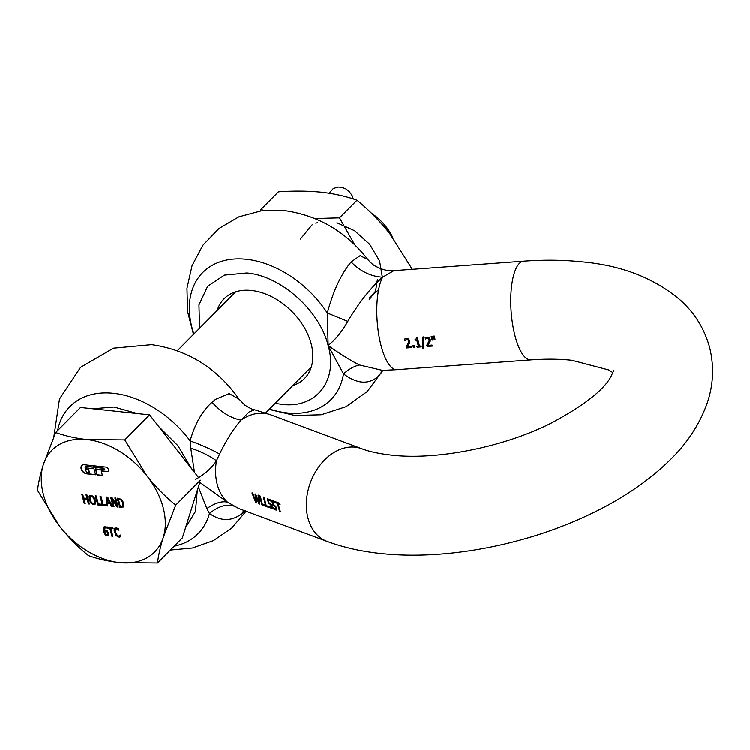 <?xml version="1.0" encoding="UTF-8"?>
<svg xmlns="http://www.w3.org/2000/svg" width="750" height="750" viewBox="0 0 750 750"><rect width="100%" height="100%" fill="white"/><g stroke="black" fill="none" stroke-linecap="round" stroke-linejoin="round"><path stroke-width="1.12" d="M94.837 465.863L95.194 467.194L103.275 468.056A0.891 0.609 44.8 0 1 104.016 469.509M101.128 470.934L106.856 471.553A2.662 1.819 -135.2 0 0 108.15 471.159A2.662 1.819 -135.2 0 0 108.459 469.519A2.662 1.819 -135.2 0 0 105.656 467.016L94.631 465.844L95.034 467.353L103.116 468.216A0.891 0.609 44.8 0 1 103.519 469.725L95.438 468.863L97.041 474.909L102.337 475.472L101.288 470.784L107.016 471.394A2.662 1.819 -135.2 0 0 108.225 471.075M81.844 465.441A5.325 3.647 -135.2 0 0 81.291 468.647A5.325 3.647 -135.2 0 0 86.906 473.644L95.522 474.572M84.337 464.738A5.325 3.647 -135.2 0 0 81.769 465.525A5.325 3.647 -135.2 0 0 81.141 468.797A5.325 3.647 -135.2 0 0 86.756 473.803L95.569 474.75L93.966 468.703L86.128 467.869L86.531 469.378L88.641 469.425L89.447 472.453L87.825 472.453A1.772 1.219 44.8 0 1 85.95 470.784L85.144 467.766A1.772 1.219 44.8 0 1 85.359 466.669A1.772 1.219 44.8 0 1 86.212 466.406L93.562 467.194L93.159 465.684L84.337 464.738M371.606 213.431A42.619 29.166 44.8 0 1 390.122 232.669A42.619 29.166 44.8 0 1 392.756 237.591M371.522 213.347L389.897 232.303M377.447 279.375L375.581 291.066L369.216 299.719M300.384 239.1L312.141 224.841M315.806 223.219L317.288 222.741M336.947 222.834L354.591 230.766L369.713 244.359L379.584 261.019L382.425 277.613M378.6 289.838L369.375 297.591M119.109 499.35L121.116 500.1L122.972 503.147L122.766 505.941L120.966 506.334L120.253 506.259L118.397 499.275L119.269 499.2L118.397 499.275M122.925 505.781L123.131 502.997L121.116 500.1M107.438 502.434L109.622 502.669L107.381 498.263L107.438 502.434M91.322 496.2L93.141 497.306L94.444 500.109L94.594 502.781L94.603 499.95L93.291 497.147L91.481 496.041L90.009 496.969L90.384 496.406M90.009 496.969L90.159 499.65L91.472 502.444L93.281 503.559L94.753 502.622M105.638 530.934L104.513 531.3L106.312 534.759L107.737 534.347L107.681 532.819L106.612 531.347L107.316 531.872M106.8 534.928L107.588 534.506L107.156 532.031M106.612 531.347L106.134 531.047M55.678 432.497C64.828 435.844 75.234 438.188 86.916 439.537L124.781 439.884L146.925 475.837C155.691 486.853 165.281 496.603 175.706 505.097L163.294 537.347C160.284 547.116 158.362 555.637 157.519 562.922L119.653 562.566C107.972 561.225 97.556 558.872 88.416 555.534C78 547.041 68.409 537.291 59.644 526.266L37.5 490.322C38.344 483.038 40.266 474.516 43.275 464.756L55.678 432.497L80.503 407.466L149.597 414.853L198.553 477.544M199.809 482.325L182.334 537.891L157.519 562.922M121.275 499.941L119.269 499.2M107.381 498.263L109.622 502.669M91.481 496.041L90.159 496.809M105.797 530.775L104.513 531.3M106.959 534.769L107.737 534.347L106.959 534.769M106.772 531.188L106.284 530.887M124.781 439.884L149.597 414.853M175.706 505.097L200.419 480.169M120.891 536.438L118.913 536.981L116.325 535.547L114.506 531.956L114.759 528.141M120.441 534.994L119.203 536.053L117.581 535.781L115.322 532.219L115.744 528.928L117.3 528.975L119.016 530.138M115.228 529.547L116.691 528.619L119.119 530.034M110.747 528.356L113.109 528.609L112.828 527.541L107.156 526.931L107.438 528.009L109.809 528.263L111.938 536.25L112.866 536.353L110.747 528.356L113.062 528.431M107.362 526.959L107.597 527.85L109.959 528.103L112.088 536.1L112.819 536.175M117.384 498.159L119.747 507.038L123.684 506.756M115.078 497.906L116.784 505.069L112.041 497.587L110.709 497.438L113.119 506.503L113.953 506.419M110.906 497.466L113.278 506.353M113.119 506.503L114 506.597L112.078 498.628L117.272 506.775L118.116 506.869M107.447 503.438L110.156 503.728L111.469 506.334L112.453 506.438L107.663 497.119L106.5 496.997L106.537 505.697L106.275 504.731L103.125 504.394L100.997 496.406L100.069 496.303L102.478 505.369L107.484 505.903L107.606 503.278L110.316 503.569L111.628 506.175L112.359 506.25M106.659 497.006L106.537 505.697M100.266 496.322L102.638 505.209L106.519 505.631M106.594 505.631L107.484 505.734M95.447 495.806L97.809 504.694L101.691 505.116M86.212 494.822L86.953 498.356L83.709 498.009L82.763 494.456L81.825 494.353L84.234 503.419L85.125 503.344M82.031 494.372L84.394 503.259M84.234 503.419L85.172 503.522L84.15 498.928L87.394 499.275L88.575 503.709L89.306 503.784M89.541 495.525L89.344 499.387L91.116 502.969L93.712 504.441L95.653 503.456M104.625 527.831L106.519 527.925M104.475 528.075L106.65 527.794M104.25 526.659L103.537 527.634L104.522 533.391L107.222 535.763L108.572 535.078M85.434 466.594A1.772 1.219 44.8 0 1 85.509 466.509A1.772 1.219 44.8 0 1 86.372 466.247L93.516 467.016M86.334 467.887L86.681 469.219M95.634 468.881L97.2 474.75L102.291 475.294M43.275 464.756A72.3 49.472 44.8 0 1 86.916 439.537A72.3 49.472 44.8 0 1 146.925 475.837A72.3 49.472 44.8 0 1 163.134 507.45A72.3 49.472 44.8 0 1 163.294 537.347A72.3 49.472 44.8 0 1 119.653 562.566A72.3 49.472 44.8 0 1 59.644 526.266A72.3 49.472 44.8 0 1 43.444 494.653A72.3 49.472 44.8 0 1 43.275 464.756M120.094 536.85L120.741 536.597L120.356 535.153L119.728 535.791M118.959 530.194L118.65 528.75L116.278 527.756L114.309 528.759L114.047 530.156L116.166 535.706L119.578 536.991M119.597 507.197L123.525 506.916L123.947 503.269L121.5 499.294L117.178 498.131L119.747 507.038M111.919 498.787L117.112 506.934L118.163 507.047L115.753 497.981L114.872 497.888L116.784 505.069M97.65 504.853L101.737 505.294L101.456 504.216L98.306 503.878L96.178 495.891L95.241 495.788L97.809 504.694M83.991 499.078L87.234 499.425L88.416 503.869L89.353 503.962L86.944 494.897L86.006 494.803L86.953 498.356M91.041 495.15L89.109 496.134L89.184 499.547L90.956 503.128L93.562 504.6L95.494 503.606L95.419 500.212L93.637 496.622L91.041 495.15M95.128 504.15L95.494 503.606M106.491 527.953L106.219 526.791L104.091 526.819L103.388 527.784L103.622 531.497L105.291 534.928L107.072 535.922L108.412 535.237L108.469 533.025L107.091 530.634L105.581 529.95L104.316 530.381M104.841 530.034L104.278 530.428L104.325 528.234M104.091 526.819L103.537 527.634M86.531 469.378L88.641 469.425M88.491 469.584L89.287 472.613M119.944 537.009L119.419 537.15M412.284 269.344L389.681 233.55C379.725 221.025 368.822 209.934 356.972 200.287L339.506 217.903L354.788 244.922M356.972 200.287C346.584 196.481 334.744 193.819 321.459 192.281C307.978 190.95 293.634 190.819 278.419 191.888L260.944 209.503L264.084 210.572M315.009 218.578L339.506 217.903M260.278 211.041L260.944 209.503M416.363 338.897L415.069 339.347L415.247 340.219L416.775 340.106L418.369 346.209L416.841 346.312L417.141 347.194L421.238 346.894L420.947 346.022L419.456 346.125L417.431 337.8L416.559 337.866L416.297 338.972M416.456 338.803L416.719 337.697M416.775 340.106L415.416 340.059L415.238 339.178M416.934 339.947L418.369 346.209M423.084 336.975L422.869 348.497L423.647 348.441M404.766 338.991L405.019 340.369L406.931 339.384L408.038 339.694L408.684 340.866L408.666 342.347L406.416 346.575L406.819 347.794L411.797 347.428M404.981 340.463L406.762 339.544L407.869 339.862L408.525 341.034L408.497 342.516L406.256 346.734L406.659 347.963L411.844 347.578L411.516 346.584L407.381 346.884L409.65 342.787L409.659 340.875L408.619 339L405.497 338.691L404.597 339.15L404.916 340.528M425.316 337.491L425.569 338.869L427.481 337.884L428.588 338.194L429.234 339.366L429.216 340.847L426.975 345.075L427.369 346.294L432.347 345.928M425.531 338.972L427.322 338.044L429.075 339.534L429.056 341.016L426.806 345.234L427.209 346.462L432.394 346.078L432.066 345.084L427.931 345.384L430.2 341.288L430.209 339.375L429.169 337.5L426.056 337.191L425.147 337.659L425.466 339.028M258.253 495.037L258.881 502.491L255.797 494.353L255.028 494.072L255.797 501.281L252.741 493.219L251.962 492.928L255.825 502.547L256.659 502.856L255.872 495.666L259.116 503.55L259.753 503.784M255.797 501.281L255.197 493.903M256.603 502.613L255.984 502.387L252.131 492.759M195.291 479.503C204.741 474.244 211.791 467.991 216.45 460.744L219.6 453.975C226.237 440.297 233.362 429.009 240.975 420.103L249.141 411.9L254.597 409.781C253.031 409.744 249.787 408.188 244.838 405.094L239.138 399.225M255.712 495.834L258.947 503.709L259.8 504.028L258.834 495.487L258.094 495.206L258.881 502.491M259.509 495.741L261.909 504.816L265.209 506.044L264.862 505.031L262.312 504.084L260.269 496.022L259.509 495.741M263.409 497.184L265.809 506.269L269.109 507.497L268.762 506.484L266.212 505.538L264.159 497.466L263.409 497.184M267.431 498.684L268.509 503.522L270.309 504.15L271.312 505.894L271.228 507.469L269.081 506.156L269.494 507.375L271.875 508.491L272.325 507.319L271.566 504.816L268.941 502.594L268.378 500.091L270.778 500.981L270.562 499.847L267.431 498.684M271.706 500.278L272.794 505.116L274.584 505.744L275.587 507.488L275.503 509.062L273.356 507.75L273.769 508.969L276.15 510.084L276.6 508.913L275.85 506.409L273.216 504.187L272.662 501.684L275.053 502.575L274.838 501.441L271.706 500.278M277.406 503.456L279.581 511.397L280.341 511.678L278.166 503.738L280.069 504.45L279.853 503.316L275.278 501.609L275.494 502.744L277.566 503.297L280.247 511.416M273.525 507.591L274.744 509.409L276.534 509.691M273.853 505.312L275.447 506.512L275.503 509.062M269.25 505.997L270.469 507.816L272.259 508.097M269.578 503.719L271.172 504.919L271.228 507.469M53.85 436.753L59.475 398.991L80.578 367.294L113.522 348.178L151.584 344.653C187.866 349.894 217.031 368.062 239.1 399.178L229.172 393.609L215.606 399.3L212.044 402.262C220.978 412.125 230.625 418.078 240.975 420.103A49.472 36.206 -69.6 0 1 270.9 414.862L361.65 448.659A49.472 36.206 110.4 0 0 319.884 465.3A49.472 36.206 110.4 0 0 308.006 518.184A49.472 36.206 110.4 0 0 327.122 541.369L238.622 508.416L227.447 502.069L198.872 481.725M259.678 495.572L262.069 504.647L265.116 505.781M263.569 497.025L265.969 506.1L269.016 507.234M267.591 498.516L268.659 503.316L269.747 503.55M271.875 500.109L272.953 504.947L274.022 505.144M212.044 402.262C202.153 411.094 194.85 423.956 190.134 440.85L190.772 448.087C201.253 451.631 209.812 455.85 216.45 460.744A49.472 36.206 -69.6 0 0 217.256 484.397A49.472 36.206 -69.6 0 0 227.447 502.069C221.794 500.869 214.922 503.016 206.85 508.509L198.384 486.863M422.934 336.984L422.7 348.666L423.656 348.6L423.9 336.919L422.934 336.984M275.203 403.312L281.737 404.334C316.106 408.891 338.353 380.681 328.144 345.506C335.559 339.581 342.103 331.537 347.784 321.384C358.781 302.887 370.387 288.178 382.622 277.228L393.881 270.694M434.269 339.956L435.019 339.9L434.522 336.141L433.303 336.234L434.269 339.956L434.991 339.75M432.141 340.106L432.891 340.05L432.403 336.3L431.175 336.384L432.141 340.106L432.872 339.9M414.778 347.372L414.244 345.712L412.894 345.806L413.428 347.466L414.778 347.372M359.381 364.959C349.669 359.953 339.253 353.466 328.144 345.506L327.319 313.041C332.7 293.044 339.741 277.134 348.45 265.303L351.122 261.984C360.441 271.462 370.941 276.534 382.622 277.228A49.472 16.162 -94.2 0 0 381.178 346.097A49.472 16.162 -94.2 0 0 396.919 369.666L382.519 370.378L359.381 364.959C354.141 366.188 348.844 369.15 343.5 373.856L328.144 345.506C319.688 310.519 280.688 275.766 246.797 273.019L224.4 275.156L207.666 286.312L198.966 304.903L199.547 328.294M193.481 334.406L187.594 311.644L186.966 288.384L192.028 265.791L202.856 245.334L218.859 228.619L238.828 216.909L261.188 210.919L284.428 210.647C318.103 215.344 345.891 231.619 367.8 259.481L360.122 255.703L351.122 261.984M292.856 385.509A56.625 38.747 -135.2 0 0 304.481 378.544A56.625 38.747 -135.2 0 0 303.788 326.681A56.625 38.747 -135.2 0 0 251.447 290.503A56.625 38.747 -135.2 0 0 224.062 298.809A56.625 38.747 -135.2 0 0 217.2 310.491M269.541 409.022A90.253 61.753 -135.2 0 0 287.241 412.913A90.253 61.753 44.8 0 0 343.5 373.856C356.906 383.916 368.419 384.806 378.056 376.556L382.791 370.453M382.453 370.669L383.109 370.322L382.519 370.378M347.784 321.384L327.319 313.041A90.253 61.753 -135.2 0 0 246.375 259.322A90.253 61.753 -135.2 0 0 193.875 334.012M428.531 342.488L428.212 342.956M417.009 346.153L417.3 347.034L421.181 346.744M431.344 336.216L432.309 339.938M413.062 345.647L413.597 347.297L414.722 347.222M433.463 336.066L434.428 339.788M137.372 413.55L113.953 407.016L92.728 408.769M185.559 527.653L195.469 511.416L197.306 490.294M191.512 468.525L178.003 445.763L158.606 426.394M245.203 510.553L241.716 513.778L243.825 510.356M206.85 508.509L209.447 513.45C220.716 521.353 231.469 521.456 241.716 513.778M194.512 472.369L190.772 448.087M278.166 503.738L280.022 504.206M275.438 501.441L275.663 502.584L277.566 503.297M272.662 501.684L275.006 502.331M268.378 500.091L270.731 500.738M174.15 546.141A90.253 61.753 44.8 0 0 209.447 513.45C218.241 506.297 226.237 503.822 233.447 506.006M57.591 430.575A90.253 61.753 -135.2 0 1 113.522 393.319A90.253 61.753 -135.2 0 1 190.134 440.85C201.975 445.181 211.8 449.55 219.6 453.975M327.122 541.369L327.122 541.369C343.5 547.397 361.303 551.409 380.522 553.416C444.825 560.494 524.906 545.222 589.144 514.631C621.056 499.584 647.794 481.575 669.356 460.622C687.159 443.447 699.825 424.116 707.344 402.628C713.484 384.375 714.206 365.831 709.5 347.006C704.353 328.725 694.8 313.247 680.831 300.581C654.966 278.428 622.191 265.538 582.506 261.928C563.775 259.95 544.163 259.716 523.659 261.216L393.863 270.694C388.425 271.35 382.144 269.775 375.028 265.969C373.012 264.909 370.603 262.744 367.8 259.481M396.919 369.666L530.859 359.897A49.472 16.162 -94.2 0 1 515.128 336.319A49.472 16.162 -94.2 0 1 511.5 286.95A49.472 16.162 -94.2 0 1 523.659 261.216M382.547 370.594L380.784 373.5M235.678 291.853L177.338 350.7M311.344 366.863L265.603 412.997M389.841 232.2L390.122 232.669M530.859 359.897C545.916 358.828 559.622 358.959 571.987 360.3L608.663 369.928L612.994 372.684M361.65 448.659C369.084 451.519 378.881 453.647 391.041 455.044C435.666 460.425 503.203 447.478 551.175 423.103C583.444 405.853 603.328 390.45 610.828 376.875L613.669 370.538M269.147 409.416L294.9 415.472L321.159 414.75L346.041 406.669L367.312 391.462L382.856 370.425M170.316 550.012L192.45 547.95L213.375 540.581L231.694 528.075L246.075 511.191M270.9 414.862L254.578 409.772M353.297 199.041L352.022 195.459L349.116 191.494L345.844 188.963L341.972 187.406L338.072 187.078L333.272 188.597L329.119 193.284"/></g></svg>
